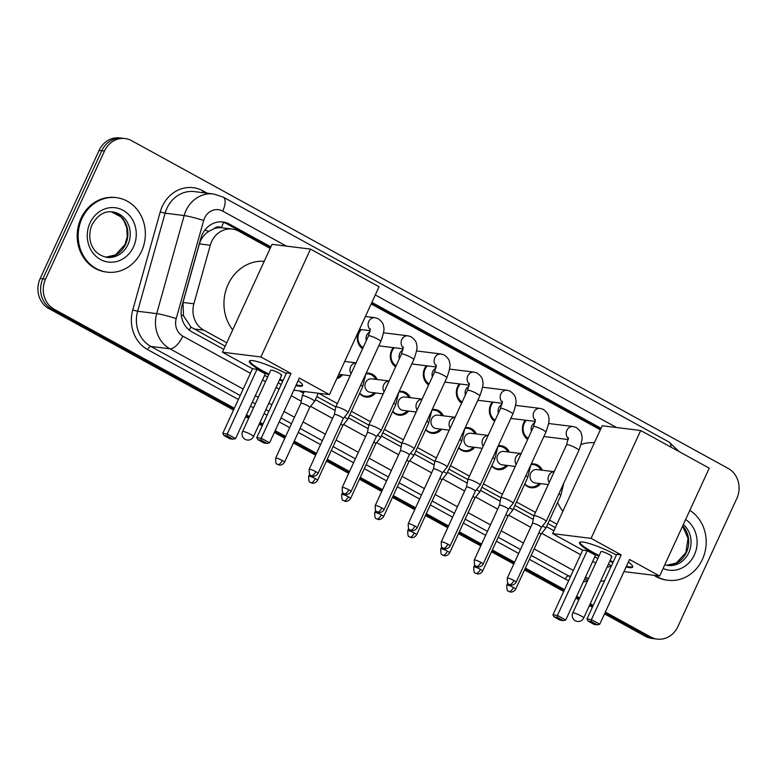 <?xml version="1.0" encoding="UTF-8"?>
<svg xmlns="http://www.w3.org/2000/svg" width="777" height="777" viewBox="0 0 777 777"><rect width="100%" height="100%" fill="white"/><g stroke="black" fill="none" stroke-linecap="round" stroke-linejoin="round"><path stroke-width="1.17" d="M342.579 374.796A12.005 10.732 -82.9 0 1 336.791 378.671M375.592 392.929A12.005 10.732 -82.9 0 1 366.152 397.057A12.005 10.732 -82.9 0 1 359.615 393.385M408.615 411.072A12.005 10.732 -82.9 0 1 399.164 415.2A12.005 10.732 -82.9 0 1 392.638 411.528M441.637 429.215A12.005 10.732 -82.9 0 1 432.187 433.343A12.005 10.732 -82.9 0 1 425.65 429.671M474.65 447.358A12.005 10.732 -82.9 0 1 465.2 451.476A12.005 10.732 -82.9 0 1 458.673 447.805M507.672 465.491A12.005 10.732 -82.9 0 1 498.222 469.619A12.005 10.732 -82.9 0 1 491.695 465.947M540.685 483.634A12.005 10.732 -82.9 0 1 531.235 487.762A12.005 10.732 -82.9 0 1 524.708 484.09M362.577 348.718A12.772 11.412 -82.9 0 1 358.576 332.206A12.772 11.412 -82.9 0 1 360.246 329.487M395.6 366.861A12.772 11.412 -82.9 0 1 391.598 350.349A12.772 11.412 -82.9 0 1 393.269 347.62M428.613 385.003A12.772 11.412 -82.9 0 1 424.621 368.483A12.772 11.412 -82.9 0 1 426.282 365.763M461.635 403.146A12.772 11.412 -82.9 0 1 457.634 386.625A12.772 11.412 -82.9 0 1 459.304 383.906M494.648 421.28A12.772 11.412 -82.9 0 1 490.656 404.768A12.772 11.412 -82.9 0 1 492.317 402.049M527.67 439.423A12.772 11.412 -82.9 0 1 523.669 422.911A12.772 11.412 -82.9 0 1 525.339 420.182M214.025 228.691A22.514 20.115 -82.9 0 1 221.727 227.768L221.406 227.593A7.508 6.702 97.1 0 0 214.025 228.691L208.809 231.313C204.205 234.353 201.068 238.549 199.398 243.9L183.003 302.447L183.498 315.744L190.928 327.039L225.175 346.212M316.802 396.552L335.79 406.983M349.815 414.685L368.813 425.126A6.76 1.02 -155.3 0 1 368.822 425.077A6.76 1.02 -155.3 0 1 369.599 424.951A6.76 1.02 -155.3 0 1 377.972 428.273A6.76 1.02 -155.3 0 1 381.099 430.72A6.76 1.02 -155.3 0 1 381.08 430.749L376.282 436.693M382.838 432.828L401.826 443.259M415.86 450.971L434.848 461.402A6.76 1.02 -155.3 0 1 434.858 461.353A6.76 1.02 -155.3 0 1 435.635 461.227A6.76 1.02 -155.3 0 1 444.007 464.549A6.76 1.02 -155.3 0 1 447.134 466.996A6.76 1.02 -155.3 0 1 447.115 467.035L442.327 472.97A4.876 0.738 -155.3 0 0 440.073 471.192A4.876 0.738 -155.3 0 0 434.022 468.793A4.876 0.738 -155.3 0 0 433.459 468.881A4.876 0.738 -155.3 0 0 433.459 468.91M448.873 469.114L467.861 479.545A6.76 1.02 -155.3 0 1 467.88 479.496A6.76 1.02 -155.3 0 1 468.648 479.37A6.76 1.02 -155.3 0 1 477.029 482.692A6.76 1.02 -155.3 0 1 480.157 485.139A6.76 1.02 -155.3 0 1 480.128 485.178L475.339 491.113A4.876 0.738 -155.3 0 0 475.349 491.093A4.876 0.738 -155.3 0 0 473.086 489.325A4.876 0.738 -155.3 0 0 467.045 486.926A4.876 0.738 -155.3 0 0 466.482 487.024A4.876 0.738 -155.3 0 0 466.472 487.043L467.871 479.535M481.895 487.247L500.883 497.688A6.76 1.02 -155.3 0 1 500.893 497.639A6.76 1.02 -155.3 0 1 501.67 497.513A6.76 1.02 -155.3 0 1 510.042 500.835A6.76 1.02 -155.3 0 1 513.17 503.282A6.76 1.02 -155.3 0 0 513.17 503.282L545.852 432.226A6.76 1.02 -155.3 0 0 542.725 429.778A6.76 1.02 -155.3 0 0 542.385 429.594A6.76 1.02 -155.3 0 0 533.576 426.583L535.353 419.522M514.908 505.39L533.896 515.821A6.76 1.02 -155.3 0 1 533.916 515.773A6.76 1.02 -155.3 0 1 534.683 515.656A6.76 1.02 -155.3 0 1 543.065 518.968A6.76 1.02 -155.3 0 1 546.192 521.425A6.76 1.02 -155.3 0 1 546.163 521.454L541.375 527.389A4.876 0.738 -155.3 0 0 541.384 527.379A4.876 0.738 -155.3 0 0 539.121 525.611A4.876 0.738 -155.3 0 0 533.08 523.212A4.876 0.738 -155.3 0 0 532.517 523.3A4.876 0.738 -155.3 0 0 532.507 523.329M547.931 523.533L555.361 527.612M270.153 248.417L238.801 231.187A22.514 20.115 97.1 0 0 232.265 229.06L221.727 227.768M232.265 229.06A22.514 20.115 97.1 0 0 210.276 245.25L193.881 303.797A22.514 20.115 97.1 0 0 203.807 330.176L226.748 342.793M318.648 393.279L337.354 403.554M351.389 411.266L370.376 421.697M384.411 429.409L403.389 439.84M417.434 447.552L436.412 457.983M450.446 465.685L469.434 476.116M483.469 483.828L502.447 494.259M516.482 501.971L535.47 512.402M549.504 520.114L556.934 524.193M600.339 429.817L371.173 303.914M531.235 464.015A12.005 10.732 -82.9 0 1 534.188 463.927A12.005 10.732 -82.9 0 1 542.346 470.231M498.212 445.872A12.005 10.732 -82.9 0 1 501.165 445.784A12.005 10.732 -82.9 0 1 509.323 452.088M465.19 427.738A12.005 10.732 -82.9 0 1 468.152 427.641A12.005 10.732 -82.9 0 1 476.311 433.945M432.177 409.596A12.005 10.732 -82.9 0 1 435.13 409.498A12.005 10.732 -82.9 0 1 443.288 415.802M399.155 391.453A12.005 10.732 -82.9 0 1 402.117 391.365A12.005 10.732 -82.9 0 1 410.275 397.669M366.142 373.31A12.005 10.732 -82.9 0 1 369.094 373.222A12.005 10.732 -82.9 0 1 377.253 379.526M234.353 408.226L54.128 309.207A22.514 20.115 -82.9 0 1 45.542 279.166L104.458 151.078L101.777 150.748A22.514 20.115 -82.9 0 1 122.426 138.228A22.514 20.115 -82.9 0 0 101.777 150.748L42.871 278.826L101.777 150.748L99.106 150.417A22.514 20.115 -82.9 0 1 119.745 137.898L125.107 138.559A22.514 20.115 -82.9 0 1 131.643 140.676L728.234 468.453A22.514 20.115 -82.9 0 1 736.81 498.504L677.894 626.583A22.514 20.115 -82.9 0 1 657.255 639.102A22.514 20.115 -82.9 0 1 650.718 636.985L605.351 612.062M54.128 309.207L51.447 308.877A22.514 20.115 -82.9 0 1 42.871 278.826A22.514 20.115 -82.9 0 0 51.447 308.877L233.935 409.139L51.447 308.877L48.766 308.547A22.514 20.115 -82.9 0 1 40.19 278.496L99.106 150.417M650.718 636.985L648.037 636.654L604.933 612.966L648.037 636.654A22.514 20.115 -82.9 0 0 654.574 638.772A22.514 20.115 -82.9 0 1 648.037 636.654L645.357 636.324L604.516 613.879M592.812 606.303L589.801 604.652L592.812 606.303M579.253 598.863L576.243 597.212L579.253 598.863M564.121 590.549L524.941 569.017L564.121 590.549M514.199 563.121L491.919 550.883L514.199 563.121M481.186 544.978L458.906 532.74L481.186 544.978M448.164 526.845L425.883 514.597L448.164 526.845M415.151 508.702L392.871 496.454L415.151 508.702M382.129 490.559L359.848 478.321L382.129 490.559M349.116 472.416L326.835 460.178L349.116 472.416M316.093 454.283L293.813 442.035L316.093 454.283M285.237 437.325L274.757 431.565L285.237 437.325M262.626 424.902L259.625 423.251L262.626 424.902M249.067 417.453L246.066 415.802L249.067 417.453M657.255 639.102L651.893 638.441A22.514 20.115 -82.9 0 1 645.357 636.324M592.385 607.216L589.384 605.565M578.836 599.766L575.825 598.115M563.694 591.452L524.524 569.929M513.782 564.034L491.501 551.787M480.769 545.891L458.488 533.653M447.746 527.748L425.466 515.51M414.733 509.605L392.453 497.367M381.711 491.472L359.43 479.224M348.698 473.329L326.418 461.091M315.676 455.186L293.395 442.948M284.819 438.238L274.339 432.478M262.208 425.815L259.197 424.164M248.65 418.366L245.649 416.715M233.518 410.052L48.766 308.547M104.458 151.078A22.514 20.115 -82.9 0 1 125.107 138.559M593.23 605.4L590.219 603.748M579.671 597.95L576.66 596.299M564.539 589.636L525.359 568.113M514.627 562.208L492.336 549.97M481.604 544.075L459.324 531.827M448.582 525.932L426.301 513.684M415.569 507.789L393.288 495.551M382.546 489.646L360.266 477.408M349.533 471.513L327.253 459.265M316.511 453.37L294.23 441.122M285.654 436.412L275.175 430.652M263.044 423.989L260.042 422.338M249.485 416.54L246.484 414.889M601.048 428.273L371.882 302.37M270.872 246.872L229.419 224.097A22.514 20.115 97.1 0 0 222.882 221.969A22.514 20.115 97.1 0 0 200.893 238.16L182.041 305.487A22.514 20.115 97.1 0 0 191.958 331.876L223.737 349.339M299.388 390.899L303.496 393.152M315.365 399.679L335.13 410.538M348.378 417.812L368.152 428.681M381.4 435.955L401.165 446.814M414.413 454.098L434.188 464.957M447.435 472.241L467.2 483.1M480.458 490.374L500.223 501.243M513.471 508.517L533.245 519.376M546.493 526.66L553.923 530.74M221.542 221.863A22.514 20.115 -82.9 0 1 226.738 223.766L270.445 247.776M371.464 303.273L600.631 429.186M689.84 510.343A37.529 33.528 -82.9 0 1 702.398 559.391A37.529 33.528 -82.9 0 1 667.987 580.264A37.529 33.528 -82.9 0 1 654.972 575.446M667.987 580.264L666.987 580.137A37.529 33.528 -82.9 0 1 653.962 575.32M81.964 218.522A37.529 33.528 -82.9 0 1 116.375 197.649A37.529 33.528 -82.9 0 1 141.569 251.262A37.529 33.528 -82.9 0 1 107.158 272.135A37.529 33.528 -82.9 0 1 81.964 218.522M107.158 272.135L106.158 272.008A37.529 33.528 -82.9 0 1 80.963 218.395A37.529 33.528 -82.9 0 1 115.365 197.523L116.375 197.649M581.011 444.502A41.278 36.878 -82.9 0 1 594.415 442.705M562.859 511.305A41.278 36.878 -82.9 0 1 557.643 502.408M598.863 556.225A29.273 4.409 24.7 0 1 593.065 553.195A29.273 4.409 24.7 0 1 579.525 542.579A29.273 4.409 24.7 0 1 616.423 554.953M621.192 554.904L591.423 619.619L599.766 624.203L629.535 559.489L659.634 576.019L709.246 468.162L640.704 430.507L591.093 538.364L621.192 554.904L616.705 554.351L586.946 619.065L591.423 619.619L591.326 621.542L597.29 624.815L599.766 624.203M628.34 562.082A29.273 4.409 24.7 0 1 632.711 567.045A29.273 4.409 24.7 0 1 626.097 566.957M612.936 562.548A29.273 4.409 24.7 0 1 609.77 561.247M591.093 538.364L552.602 533.605L582.701 550.135L587.189 550.699L595.532 555.283L565.763 619.997L563.286 620.6L557.323 617.327L557.42 615.413L587.189 550.699M594.832 556.798L597.834 558.449M608.391 564.248L611.392 565.899M623.96 571.61L659.634 576.019M640.704 430.507L602.214 425.747L552.602 533.605M597.29 624.815L594.143 624.426L588.179 621.144L591.326 621.542M586.946 619.065L588.179 621.144M563.286 620.6L560.139 620.211L554.176 616.938L552.933 614.86L582.701 550.135M552.933 614.86L557.42 615.413L565.763 619.997M554.176 616.938L557.323 617.327M611.198 556.759A6.002 0.903 -155.3 0 0 611.887 556.643A6.002 0.903 -155.3 0 0 607.993 553.884A6.002 0.903 -155.3 0 0 601.66 551.515A6.002 0.903 -155.3 0 0 600.971 551.631L572.756 612.975A6.002 0.903 24.7 0 1 573.445 612.868A6.002 0.903 24.7 0 1 580.895 615.811A6.002 0.903 24.7 0 1 583.673 617.997A6.002 6.002 0 0 1 575.32 620.745A6.002 6.002 0 0 1 572.756 612.975M632.769 566.666A29.273 4.409 24.7 0 1 629.671 566.909A29.273 4.409 24.7 0 1 626.408 566.287M613.247 561.868A29.273 4.409 24.7 0 1 610.081 560.567M599.174 555.555A29.273 4.409 24.7 0 1 579.778 542.288M232.673 329.904A41.278 36.878 -82.9 0 1 228.117 284.431A41.278 36.878 -82.9 0 1 264.229 261.295M268.677 374.825A29.273 4.409 24.7 0 1 262.879 371.794A29.273 4.409 24.7 0 1 249.339 361.179A29.273 4.409 24.7 0 1 286.247 373.552M291.006 373.494L261.247 438.209L269.59 442.793L299.349 378.078L329.448 394.619L379.059 286.762L310.518 249.106L260.917 356.964L291.006 373.494L286.528 372.941L256.76 437.655L261.247 438.209L261.15 440.132L267.103 443.405L269.59 442.793M298.164 380.672A29.273 4.409 24.7 0 1 302.535 385.635A29.273 4.409 24.7 0 1 295.92 385.557M282.75 381.138A29.273 4.409 24.7 0 1 279.584 379.836M260.917 356.964L222.426 352.195L252.515 368.735L257.002 369.289L265.345 373.873L235.586 438.587L233.1 439.199L227.137 435.926L227.243 434.003L257.002 369.289M264.646 375.398L267.657 377.049M278.205 382.847L281.206 384.498M293.774 390.2L329.448 394.619M310.518 249.106L272.028 244.337L222.426 352.195M267.103 443.405L263.957 443.016L258.003 439.743L261.15 440.132M256.76 437.655L258.003 439.743M233.1 439.199L229.953 438.811L223.999 435.538L222.756 433.449L252.515 368.735M222.756 433.449L227.243 434.003L235.586 438.587M223.999 435.538L227.137 435.926M281.012 375.349A6.002 0.903 -155.3 0 0 281.701 375.242A6.002 0.903 -155.3 0 0 277.816 372.484A6.002 0.903 -155.3 0 0 271.474 370.114A6.002 0.903 -155.3 0 0 270.794 370.221L242.579 431.565A6.002 0.903 24.7 0 1 243.259 431.458A6.002 0.903 24.7 0 1 250.709 434.411A6.002 0.903 24.7 0 1 253.487 436.587A6.002 6.002 0 0 1 245.143 439.345A6.002 6.002 0 0 1 242.579 431.565M302.593 385.256A29.273 4.409 24.7 0 1 299.495 385.509A29.273 4.409 24.7 0 1 296.231 384.877M283.061 380.468A29.273 4.409 24.7 0 1 279.895 379.166M268.988 374.145A29.273 4.409 24.7 0 1 249.592 360.878M526.35 420.308A11.257 10.062 97.1 0 0 524.203 423.484A11.257 10.062 97.1 0 0 528.175 438.325M534.994 422.669A6.76 6.031 97.1 0 0 531.798 425.951A6.76 6.031 97.1 0 0 531.439 431.235M493.337 402.165A11.257 10.062 97.1 0 0 491.19 405.351A11.257 10.062 97.1 0 0 495.153 420.182M501.971 404.526A6.76 6.031 97.1 0 0 498.776 407.808A6.76 6.031 97.1 0 0 498.416 413.092M513.15 503.311L508.362 509.256A4.876 0.738 -155.3 0 0 508.362 509.236A4.876 0.738 -155.3 0 0 506.109 507.468A4.876 0.738 -155.3 0 0 500.058 505.069A4.876 0.738 -155.3 0 0 499.504 505.157A4.876 0.738 -155.3 0 0 499.494 505.186L500.883 497.668M460.314 384.032A11.257 10.062 97.1 0 0 458.168 387.208A11.257 10.062 97.1 0 0 462.14 402.049M468.958 386.392A6.76 6.031 97.1 0 0 465.763 389.665A6.76 6.031 97.1 0 0 465.404 394.959M427.292 365.889A11.257 10.062 97.1 0 0 425.155 369.065A11.257 10.062 97.1 0 0 429.118 383.906M435.936 368.249A6.76 6.031 97.1 0 0 432.74 371.532A6.76 6.031 97.1 0 0 432.381 376.816M442.317 472.979A4.876 0.738 -155.3 0 0 442.327 472.96L417.094 527.826A4.876 0.738 -155.3 0 0 414.831 526.058A4.876 0.738 -155.3 0 0 408.226 523.756L433.459 468.881L434.848 461.392M394.279 347.746A11.257 10.062 97.1 0 0 392.132 350.922A11.257 10.062 97.1 0 0 396.105 365.763M402.923 350.106A6.76 6.031 97.1 0 0 399.728 353.389A6.76 6.031 97.1 0 0 399.359 358.673M402.612 443.094A6.76 1.02 -155.3 0 0 401.845 443.211A6.76 1.02 -155.3 0 0 401.826 443.249L400.437 450.747A4.876 0.738 -155.3 0 0 400.437 450.767A4.876 0.738 -155.3 0 1 401 450.65A4.876 0.738 -155.3 0 1 407.051 453.049A4.876 0.738 -155.3 0 1 409.314 454.817A4.876 0.738 -155.3 0 1 409.294 454.836L414.092 448.892A6.76 1.02 -155.3 0 0 414.112 448.863A6.76 1.02 -155.3 0 0 410.994 446.406A6.76 1.02 -155.3 0 0 402.612 443.094M361.256 329.603A11.257 10.062 97.1 0 0 359.12 332.789A11.257 10.062 97.1 0 0 363.082 347.62M369.901 331.964A6.76 6.031 97.1 0 0 366.705 335.246A6.76 6.031 97.1 0 0 366.346 340.53M376.282 436.703A4.876 0.738 -155.3 0 0 376.291 436.674A4.876 0.738 -155.3 0 0 374.038 434.906A4.876 0.738 -155.3 0 0 367.987 432.507A4.876 0.738 -155.3 0 0 367.424 432.595A4.876 0.738 -155.3 0 0 367.414 432.624M343.269 418.55L348.057 412.616A6.76 1.02 -155.3 0 0 348.077 412.577A6.76 1.02 -155.3 0 0 344.959 410.13A6.76 1.02 -155.3 0 0 336.577 406.808A6.76 1.02 -155.3 0 0 335.81 406.934A6.76 1.02 -155.3 0 0 335.79 406.973L368.483 335.878L370.26 328.817M343.259 418.56A4.876 0.738 -155.3 0 0 343.279 418.531A4.876 0.738 -155.3 0 0 341.016 416.763A4.876 0.738 -155.3 0 0 334.965 414.364A4.876 0.738 -155.3 0 0 334.411 414.462A4.876 0.738 -155.3 0 0 334.401 414.481L335.79 406.973M540.86 470.046A11.257 10.062 97.1 0 0 533.43 464.588A11.257 10.062 97.1 0 0 530.953 464.627M554.186 471.697L536.888 469.551A6.76 6.031 97.1 0 0 530.701 473.31A6.76 6.031 97.1 0 0 535.227 482.964L548.271 484.576M558.857 493.881A6.76 1.02 -155.3 0 1 560.761 495.629L545.697 528.389A6.76 1.02 -155.3 0 0 545.697 528.389A6.76 1.02 -155.3 0 0 542.569 525.942A6.76 1.02 -155.3 0 0 542.56 525.932M524.825 483.828A11.257 10.062 97.1 0 0 530.662 486.936A11.257 10.062 97.1 0 0 539.199 483.449M545.677 528.418L540.879 534.362A4.876 0.738 -155.3 0 0 540.889 534.343A4.876 0.738 -155.3 0 0 538.917 532.74M507.837 451.903A11.257 10.062 97.1 0 0 500.407 446.445A11.257 10.062 97.1 0 0 497.931 446.484M521.173 453.554L503.875 451.408A6.76 6.031 97.1 0 0 497.678 455.167A6.76 6.031 97.1 0 0 502.214 464.821L515.248 466.433M482.634 571.076C480.157 574.951 476.456 573.785 477.029 573.776L475.854 573.319A4.876 2.069 118.8 0 0 476.184 573.426A4.876 2.069 -61.2 0 0 480.38 569.308A4.876 0.738 -155.3 0 1 482.634 571.076L507.867 516.21A4.876 0.738 -155.3 0 0 507.867 516.21L512.655 510.285A6.76 1.02 -155.3 0 0 512.674 510.246A6.76 1.02 -155.3 0 0 509.557 507.799A6.76 1.02 -155.3 0 0 509.537 507.789M491.812 465.685A11.257 10.062 97.1 0 0 497.639 468.793A11.257 10.062 97.1 0 0 506.186 465.306M507.867 516.21A4.876 0.738 -155.3 0 0 505.905 514.597M474.825 433.76A11.257 10.062 97.1 0 0 467.395 428.302A11.257 10.062 97.1 0 0 464.918 428.341M488.15 435.411L470.852 433.275A6.76 6.031 97.1 0 0 464.656 437.024A6.76 6.031 97.1 0 0 469.191 446.678L482.226 448.29M476.534 489.656A6.76 1.02 -155.3 0 0 476.524 489.646A6.76 1.02 -155.3 0 1 479.662 492.103A6.76 1.02 -155.3 0 1 479.642 492.142L474.844 498.076A4.876 0.738 -155.3 0 0 472.882 496.454M458.789 447.542A11.257 10.062 97.1 0 0 464.627 450.65A11.257 10.062 97.1 0 0 473.164 447.173M474.834 498.086A4.876 0.738 -155.3 0 0 474.854 498.067L449.611 552.942A4.876 0.738 -155.3 0 0 447.358 551.165A4.876 0.738 -155.3 0 0 440.753 548.863L441.705 546.775M441.802 415.617A11.257 10.062 97.1 0 0 434.372 410.169A11.257 10.062 97.1 0 0 431.895 410.198M455.137 417.268L437.839 415.132A6.76 6.031 97.1 0 0 431.643 418.89A6.76 6.031 97.1 0 0 436.179 428.535L449.213 430.147M443.512 471.513A6.76 1.02 -155.3 0 0 443.502 471.513A6.76 1.02 -155.3 0 1 446.639 473.97A6.76 1.02 -155.3 0 1 446.62 473.999L441.831 479.933A4.876 0.738 -155.3 0 0 441.831 479.924A4.876 0.738 -155.3 0 0 439.86 478.311M425.777 429.409A11.257 10.062 97.1 0 0 431.604 432.507A11.257 10.062 97.1 0 0 440.141 429.03M408.789 397.484A11.257 10.062 97.1 0 0 401.35 392.026A11.257 10.062 97.1 0 0 398.883 392.064M422.115 399.135L404.817 396.989A6.76 6.031 97.1 0 0 398.62 400.747A6.76 6.031 97.1 0 0 403.156 410.402L416.19 412.014M410.499 453.38A6.76 1.02 -155.3 0 0 410.479 453.37A6.76 1.02 -155.3 0 1 413.626 455.827A6.76 1.02 -155.3 0 1 413.597 455.856L408.809 461.8A4.876 0.738 -155.3 0 0 406.847 460.178M392.754 411.266A11.257 10.062 97.1 0 0 398.591 414.374A11.257 10.062 97.1 0 0 407.129 410.887M408.799 461.81A4.876 0.738 -155.3 0 0 408.819 461.781L383.576 516.656A4.876 0.738 -155.3 0 0 381.322 514.889A4.876 0.738 -155.3 0 0 374.708 512.577L375.67 510.489M375.767 379.341A11.257 10.062 97.1 0 0 368.337 373.883A11.257 10.062 97.1 0 0 365.86 373.922M389.102 380.992L371.794 378.846A6.76 6.031 97.1 0 0 365.608 382.605A6.76 6.031 97.1 0 0 370.143 392.259L383.178 393.871M377.476 435.237A6.76 1.02 -155.3 0 0 377.467 435.227A6.76 1.02 -155.3 0 1 380.604 437.684A6.76 1.02 -155.3 0 1 380.584 437.723L375.796 443.657A4.876 0.738 -155.3 0 0 375.796 443.648A4.876 0.738 -155.3 0 0 373.824 442.035M359.741 393.123A11.257 10.062 97.1 0 0 365.569 396.231A11.257 10.062 97.1 0 0 374.106 392.744M344.464 417.094A6.76 1.02 -155.3 0 0 344.444 417.084A6.76 1.02 -155.3 0 1 347.581 419.541A6.76 1.02 -155.3 0 1 347.562 419.58L342.774 425.514A4.876 0.738 -155.3 0 0 342.783 425.505A4.876 0.738 -155.3 0 0 340.812 423.892M337.383 377.369A11.257 10.062 97.1 0 0 341.093 374.611M309.761 407.371L314.549 401.437A6.76 1.02 -155.3 0 0 314.568 401.408A6.76 1.02 -155.3 0 0 311.441 398.951A6.76 1.02 -155.3 0 0 303.069 395.639A6.76 1.02 -155.3 0 0 302.292 395.755A6.76 1.02 -155.3 0 0 302.282 395.794L300.893 403.302A4.876 0.738 -155.3 0 1 300.893 403.282A4.876 0.738 -155.3 0 1 301.457 403.195A4.876 0.738 -155.3 0 1 307.507 405.594A4.876 0.738 -155.3 0 1 309.761 407.362A4.876 0.738 -155.3 0 1 309.751 407.381M204.837 230.128A22.514 1.69 15.6 0 1 208.809 231.313M189.297 330.108A22.514 9.528 -61.2 0 0 190.928 327.039M181.264 315.083A22.514 1.69 15.6 0 1 183.498 315.744M221.406 227.593A22.514 9.528 -61.2 0 0 223.465 222.358M193.735 328.933L203.807 330.176M183.003 302.447L193.881 303.797M199.398 243.9L210.276 245.25M40.19 278.496L45.542 279.166M679.273 451.699L669.036 442.055A15.016 6.352 118.8 0 1 670.92 447.105M286.412 246.115L222.698 211.111A15.016 13.413 97.1 0 0 204.574 218.046A15.016 13.413 97.1 0 0 203.681 220.483L176.214 318.56A15.016 13.413 97.1 0 0 182.828 336.15L250.427 373.29M243.182 389.044L169.93 348.805A30.021 26.826 -82.9 0 1 156.701 313.617L184.168 215.55A30.021 26.826 -82.9 0 1 185.956 210.674A30.021 26.826 -82.9 0 1 213.49 193.968L194.405 191.608A30.021 26.826 97.1 0 0 166.88 208.314A30.021 26.826 97.1 0 0 165.093 213.189L137.626 311.256A30.021 26.826 97.1 0 0 150.855 346.445L240.2 395.522M238.384 399.465L147.63 349.601A33.78 30.177 -82.9 0 1 132.75 310.023L160.217 211.956L165.093 213.189L184.168 215.55A15.016 1.127 15.6 0 1 203.681 220.483M160.217 211.956A33.78 30.177 -82.9 0 1 203.001 190.86L207.255 193.201M587.519 580.895A33.78 30.177 -82.9 0 1 583.236 582.012M568.677 580.642A33.78 30.177 -82.9 0 1 565.267 579.059L529.39 559.343M518.657 553.447L496.377 541.21M485.635 535.304L463.354 523.067M452.612 517.171L430.332 504.924M419.599 499.028L397.319 486.781M386.577 480.885L364.296 468.648M353.564 462.742L331.284 450.505M320.542 444.609L298.261 432.362M289.685 427.651L279.205 421.892M267.074 415.229L264.073 413.578M253.516 407.779L250.515 406.128M588.5 578.739A30.021 26.826 -82.9 0 1 587.577 578.253L585.1 577.952M570.726 576.175L568.492 575.893A30.021 26.826 97.1 0 0 570.415 576.845M176.214 318.56A15.016 1.127 15.6 0 0 156.701 313.617L137.626 311.256L132.75 310.023M182.828 336.15A15.016 6.352 118.8 0 1 169.93 348.805L150.855 346.445A3.749 1.593 -61.2 0 0 147.63 349.601M588.743 578.214A15.016 6.352 118.8 0 1 587.577 578.253L585.489 577.117M573.358 570.444L534.188 548.921M523.445 543.026L501.165 530.788M490.433 524.883L468.142 512.645M457.41 506.74L435.13 494.502M424.388 488.607L402.107 476.359M391.375 470.464L369.094 458.226M358.352 452.321L336.072 440.083M325.34 434.178L303.059 421.94M294.483 417.23L283.993 411.47M271.872 404.807L268.861 403.156M258.314 397.358L255.303 395.707M252.321 402.195L255.332 403.836M265.88 409.634L268.891 411.286M281.012 417.948L291.501 423.718M300.077 428.428L322.358 440.666M333.09 446.561L355.371 458.809M366.113 464.704L388.393 476.942M399.125 482.847L421.406 495.085M432.148 500.99L454.428 513.228M465.161 519.123L487.451 531.371M498.183 537.266L520.464 549.504M531.206 555.409L568.492 575.893A3.749 1.593 -61.2 0 0 565.267 579.059M616.588 427.525L375.291 294.949M262.558 379.953L265.559 381.604M276.107 387.402L279.118 389.054M291.249 395.716L301.272 401.223M310.586 406.342L332.585 418.424M343.609 424.485L365.598 436.567M376.622 442.618L398.62 454.71M409.644 460.761L431.643 472.843M442.667 478.904L464.656 490.986M475.679 497.047L497.678 509.129M508.702 515.18L530.691 527.272M541.715 533.323L580.604 554.691M592.734 561.353L595.745 563.004M607.08 567.084A15.016 13.413 97.1 0 0 611.334 566.025M203.001 190.86A3.749 1.593 -61.2 0 0 202.447 192.609M669.036 442.055L223.232 197.125A15.016 6.352 118.8 0 1 222.698 211.111M226.738 223.766L229.419 224.097M683.333 524.504A22.873 20.435 -82.9 0 1 688.752 552.748A22.873 20.435 -82.9 0 1 667.783 565.471L664.782 564.83M685.644 519.483A27.38 24.466 -82.9 0 1 694.337 554.963A27.38 24.466 -82.9 0 1 663.092 568.502M682.701 525.864A22.873 20.435 -82.9 0 1 686.412 552.457A22.873 20.435 -82.9 0 1 666.627 565.297M112.568 211.936A22.873 20.435 -82.9 0 1 127.923 244.629A22.873 20.435 -82.9 0 1 106.944 257.352C90.346 253.904 86.733 237.082 92.104 224.582C97.853 214.918 104.672 210.703 112.568 211.936M90.025 222.95A27.38 24.466 -82.9 0 1 123.077 210.305A27.38 24.466 -82.9 0 1 133.508 246.833A27.38 24.466 -82.9 0 1 100.456 259.489A27.38 24.466 -82.9 0 1 90.025 222.95M105.779 257.168L115.52 254.905L125.068 244.415L127.234 236.723L126.738 227.729L123.98 220.94L120.678 216.773L111.393 211.83A22.873 20.435 -82.9 0 1 125.583 244.337A22.873 20.435 -82.9 0 1 105.798 257.168M513.888 580.487A4.876 2.069 -61.2 0 1 509.693 584.595A4.876 2.069 118.8 0 1 509.362 584.489L510.538 584.945C509.965 584.964 513.665 586.13 516.142 582.255A4.876 0.738 -155.3 0 0 513.888 580.487A4.876 0.738 -155.3 0 0 507.284 578.175L532.517 523.3L533.906 515.811M548.611 423.504L573.067 426.534A6.76 6.031 97.1 0 0 566.88 430.293A6.76 6.031 97.1 0 0 568.395 438.558M573.067 426.534L575.932 427.35C579.807 430.021 581.74 432.779 581.73 435.635C582.701 437.636 581.75 442.55 578.865 450.369A6.76 1.02 -155.3 0 0 575.747 447.921A6.76 1.02 -155.3 0 0 575.398 447.737A6.76 1.02 -155.3 0 0 566.598 444.726L568.375 437.655M480.866 562.344A4.876 2.069 -61.2 0 1 476.68 566.452A4.876 2.069 118.8 0 1 476.34 566.346L477.525 566.812C476.952 566.822 480.642 567.987 483.129 564.112A4.876 0.738 -155.3 0 0 480.866 562.344A4.876 0.738 -155.3 0 0 474.261 560.032L499.504 505.157M515.588 405.361L540.054 408.391A6.76 6.031 97.1 0 0 533.857 412.15A6.76 6.031 97.1 0 0 535.372 420.415M447.853 544.201A4.876 2.069 -61.2 0 1 443.657 548.309A4.876 2.069 118.8 0 1 443.327 548.212L444.502 548.669C443.929 548.679 447.63 549.844 450.106 545.969A4.876 0.738 -155.3 0 0 447.853 544.201A4.876 0.738 -155.3 0 0 441.239 541.89L466.482 487.024M482.566 387.228L507.031 390.248A6.76 6.031 97.1 0 0 500.835 394.007A6.76 6.031 97.1 0 0 502.36 402.282M507.031 390.248L509.897 391.064C513.772 393.735 515.705 396.493 515.695 399.349C516.666 401.359 515.705 406.274 512.83 414.092A6.76 1.02 -155.3 0 0 509.712 411.635A6.76 1.02 -155.3 0 0 509.362 411.451A6.76 1.02 -155.3 0 0 500.563 408.44L502.34 401.379M414.831 526.058A4.876 2.069 -61.2 0 1 410.644 530.176A4.876 2.069 118.8 0 1 410.305 530.069L411.489 530.526C410.916 530.545 414.607 531.701 417.094 527.826M449.553 369.085L474.019 372.115A6.76 6.031 97.1 0 0 467.822 375.864A6.76 6.031 97.1 0 0 469.337 384.139M474.019 372.115L476.884 372.921C480.749 375.592 482.682 378.36 482.672 381.206C483.644 383.216 482.692 388.131 479.817 395.949A6.76 1.02 -155.3 0 0 476.69 393.502A6.76 1.02 -155.3 0 0 476.35 393.308A6.76 1.02 -155.3 0 0 467.54 390.307L469.318 383.236M381.818 507.925A4.876 2.069 -61.2 0 1 377.622 512.033A4.876 2.069 118.8 0 1 377.292 511.926L378.467 512.383C377.894 512.402 381.594 513.568 384.071 509.693A4.876 0.738 -155.3 0 0 381.818 507.925A4.876 0.738 -155.3 0 0 375.204 505.613L400.446 450.738M416.53 350.942L440.996 353.972A6.76 6.031 97.1 0 0 434.799 357.731A6.76 6.031 97.1 0 0 436.324 365.996M440.996 353.972L443.861 354.788C447.737 357.459 449.669 360.217 449.66 363.073C450.631 365.073 449.669 369.988 446.794 377.807A6.76 1.02 -155.3 0 0 443.667 375.359A6.76 1.02 -155.3 0 0 443.327 375.174A6.76 1.02 -155.3 0 0 434.518 372.164L436.295 365.093M348.795 489.782A4.876 2.069 -61.2 0 1 344.609 493.89A4.876 2.069 118.8 0 1 344.269 493.783L345.454 494.25C344.871 494.259 348.572 495.425 351.049 491.55A4.876 0.738 -155.3 0 0 348.795 489.782A4.876 0.738 -155.3 0 0 342.191 487.47L367.424 432.595L368.813 425.106M383.517 332.799L407.974 335.829A6.76 6.031 97.1 0 0 401.787 339.588A6.76 6.031 97.1 0 0 403.302 347.853M407.974 335.829L410.839 336.645C414.714 339.316 416.647 342.074 416.637 344.93C417.608 346.94 416.657 351.845 413.782 359.664A6.76 1.02 -155.3 0 0 410.654 357.216A6.76 1.02 -155.3 0 0 410.314 357.031A6.76 1.02 -155.3 0 0 401.505 354.021L403.282 346.96M315.783 471.639A4.876 2.069 -61.2 0 1 311.587 475.747A4.876 2.069 118.8 0 1 311.256 475.65L312.432 476.107C311.859 476.116 315.559 477.282 318.036 473.407A4.876 0.738 -155.3 0 0 315.783 471.639A4.876 0.738 -155.3 0 0 309.168 469.327L334.411 414.462M365.384 316.501L374.961 317.686A6.76 6.031 97.1 0 0 368.764 321.445A6.76 6.031 97.1 0 0 370.289 329.72M374.961 317.686L377.826 318.502C381.701 321.173 383.634 323.931 383.624 326.787C384.586 328.797 383.634 333.712 380.759 341.53A6.76 1.02 -155.3 0 0 377.632 339.073A6.76 1.02 -155.3 0 0 377.292 338.889A6.76 1.02 -155.3 0 0 368.483 335.878M513.393 587.451A4.876 2.069 -61.2 0 1 509.207 591.559A4.876 2.069 118.8 0 1 508.867 591.452L510.052 591.919C509.469 591.928 513.17 593.094 515.646 589.219A4.876 0.738 -155.3 0 0 513.393 587.451A4.876 0.738 -155.3 0 0 506.789 585.139L507.75 583.051M554.166 471.746A6.76 6.031 97.1 0 0 548.766 475.543A6.76 6.031 97.1 0 0 549.203 482.546M521.144 453.613A6.76 6.031 97.1 0 0 515.753 457.4A6.76 6.031 97.1 0 0 516.181 464.403M530.788 464.967L527.748 477.486A6.76 1.02 -155.3 0 0 525.835 475.738M480.38 569.308A4.876 0.738 -155.3 0 0 473.766 566.996L474.728 564.918M447.358 551.165A4.876 2.069 -61.2 0 1 443.162 555.283A4.876 2.069 118.8 0 1 442.832 555.176L444.007 555.633C443.434 555.652 447.134 556.808 449.611 552.942M488.131 435.47A6.76 6.031 97.1 0 0 482.731 439.267A6.76 6.031 97.1 0 0 483.168 446.26M497.775 446.824L494.726 459.343A6.76 1.02 -155.3 0 0 492.822 457.604M414.335 533.032A4.876 2.069 -61.2 0 1 410.149 537.14A4.876 2.069 118.8 0 1 409.819 537.033L410.994 537.499C410.421 537.509 414.112 538.675 416.598 534.799A4.876 0.738 -155.3 0 0 414.335 533.032A4.876 0.738 -155.3 0 0 407.731 530.72L408.692 528.632M455.108 417.327A6.76 6.031 97.1 0 0 449.718 421.124A6.76 6.031 97.1 0 0 450.145 428.117M464.753 428.69L461.713 441.2A6.76 1.02 -155.3 0 0 459.799 439.461M381.322 514.889A4.876 2.069 -61.2 0 1 377.127 518.997A4.876 2.069 118.8 0 1 376.796 518.89L377.972 519.357C377.399 519.366 381.099 520.532 383.576 516.656M422.096 399.184A6.76 6.031 97.1 0 0 416.695 402.981A6.76 6.031 97.1 0 0 417.123 409.984M431.74 410.547L428.69 423.067A6.76 1.02 -155.3 0 0 426.787 421.319M348.3 496.746A4.876 2.069 -61.2 0 1 344.114 500.864A4.876 2.069 118.8 0 1 343.774 500.757L344.959 501.214C344.386 501.223 348.077 502.389 350.563 498.513A4.876 0.738 -155.3 0 0 348.3 496.746A4.876 0.738 -155.3 0 0 341.695 494.434L342.657 492.356M389.073 381.051A6.76 6.031 97.1 0 0 383.683 384.838A6.76 6.031 97.1 0 0 384.11 391.841M398.718 392.404L395.678 404.924A6.76 1.02 -155.3 0 0 393.764 403.176M315.287 478.603A4.876 2.069 -61.2 0 1 311.091 482.721A4.876 2.069 118.8 0 1 310.761 482.614L311.936 483.071C311.363 483.09 315.064 484.246 317.54 480.38A4.876 0.738 -155.3 0 0 315.287 478.603A4.876 0.738 -155.3 0 0 308.673 476.301L309.635 474.213M356.051 362.908A6.76 6.031 97.1 0 0 350.66 366.705A6.76 6.031 97.1 0 0 351.087 373.698M365.705 374.261L362.655 386.781A6.76 1.02 -155.3 0 0 360.742 385.042M282.265 460.47A4.876 2.069 -61.2 0 1 278.079 464.578A4.876 2.069 118.8 0 1 277.739 464.471L278.924 464.937C278.341 464.947 282.041 466.113 284.528 462.237A4.876 0.738 -155.3 0 0 282.265 460.47A4.876 0.738 -155.3 0 0 275.66 458.158L300.893 403.282M587.898 580.05L584.343 579.613M600.553 581.274L604.516 580.846M223.232 197.125L213.49 193.968M666.617 565.287L676.349 563.034L685.897 552.544L688.043 538.442L682.614 526.058M611.887 556.643L583.673 617.997M281.701 375.242L253.487 436.587M566.598 444.726L533.916 515.773M527.826 439.083L527.078 438.995M543.871 436.528L568.278 439.549M578.865 450.369L546.192 521.425M516.142 582.255L541.384 527.379M507.284 578.175C507.274 582.478 507.75 584.44 508.702 584.051L509.362 584.489M545.852 432.226C548.727 424.407 549.679 419.502 548.708 417.492C548.717 414.636 546.785 411.878 542.919 409.207L540.054 408.391M533.576 426.583L500.893 497.639M494.803 420.949L494.065 420.852M510.848 418.395L535.256 421.416M483.129 564.112L508.362 509.236M474.261 560.032C474.261 564.345 474.728 566.297 475.679 565.909L476.34 566.346M500.563 408.44L467.88 479.496M461.791 402.807L461.043 402.709M477.836 400.252L502.243 403.273M512.83 414.092L480.157 485.139M450.106 545.969L475.349 491.093M441.239 541.89C441.239 546.202 441.715 548.164 442.667 547.775L443.327 548.212M467.54 390.307L434.858 461.353M428.768 384.664L428.03 384.576M444.813 382.109L469.221 385.13M479.817 395.949L447.134 466.996M408.226 523.756C408.216 528.059 408.692 530.021 409.644 529.632L410.305 530.069M434.518 372.164L401.845 443.211M395.755 366.521L395.007 366.433M411.8 363.966L436.208 366.987M446.794 377.807L414.112 448.863M384.071 509.693L409.314 454.817M375.204 505.613C375.204 509.916 375.68 511.878 376.631 511.489L377.292 511.926M401.505 354.021L368.822 425.077M362.733 348.387L361.985 348.29M378.778 345.833L403.185 348.854M413.782 359.664L381.099 430.72M351.049 491.55L376.291 436.674M342.191 487.47C342.181 491.783 342.657 493.735 343.609 493.346L344.269 493.783M359.46 329.38L370.173 330.711M380.759 341.53L348.077 412.577M318.036 473.407L343.279 418.531M309.168 469.327C309.168 473.64 309.644 475.602 310.586 475.213L311.256 475.65M533.43 464.588L531.099 464.296M560.761 495.629L563.811 483.109M530.662 486.936L527.622 486.557M515.646 589.219L540.889 534.343M506.789 585.139C506.779 589.452 507.255 591.404 508.207 591.015L508.867 591.452M500.407 446.445L498.086 446.153M497.639 468.793L494.609 468.414M527.748 477.486L512.674 510.246M473.766 566.996C473.766 571.309 474.242 573.271 475.184 572.882L475.854 573.319M467.395 428.302L465.064 428.02M464.627 450.65L461.587 450.281M494.726 459.343L479.662 492.103M440.753 548.863C440.744 553.166 441.219 555.128 442.171 554.739L442.832 555.176M434.372 410.169L432.041 409.877M431.604 432.507L428.574 432.138M461.713 441.2L446.639 473.97M416.598 534.799L441.831 479.924M407.731 530.72C407.731 535.023 408.197 536.985 409.149 536.596L409.819 537.033M401.35 392.026L399.028 391.734M398.591 414.374L395.551 413.995M428.69 423.067L413.626 455.827M374.708 512.577C374.708 516.89 375.184 518.842 376.136 518.453L376.796 518.89M368.337 373.883L366.006 373.591M365.569 396.231L362.538 395.852M395.678 404.924L380.604 437.684M350.563 498.513L375.796 443.648M341.695 494.434C341.695 498.747 342.162 500.709 343.113 500.32L343.774 500.757M344.706 361.441L356.08 362.849M338.782 374.32L350.155 375.728M362.655 386.781L347.581 419.541M317.54 480.38L342.783 425.505M308.673 476.301C308.673 480.604 309.149 482.566 310.101 482.177L310.761 482.614M304.254 391.501L302.292 395.755M318.327 393.24L314.568 401.408M284.528 462.237L309.761 407.362M275.66 458.158C275.65 462.461 276.126 464.423 277.078 464.034L277.739 464.471"/></g></svg>
